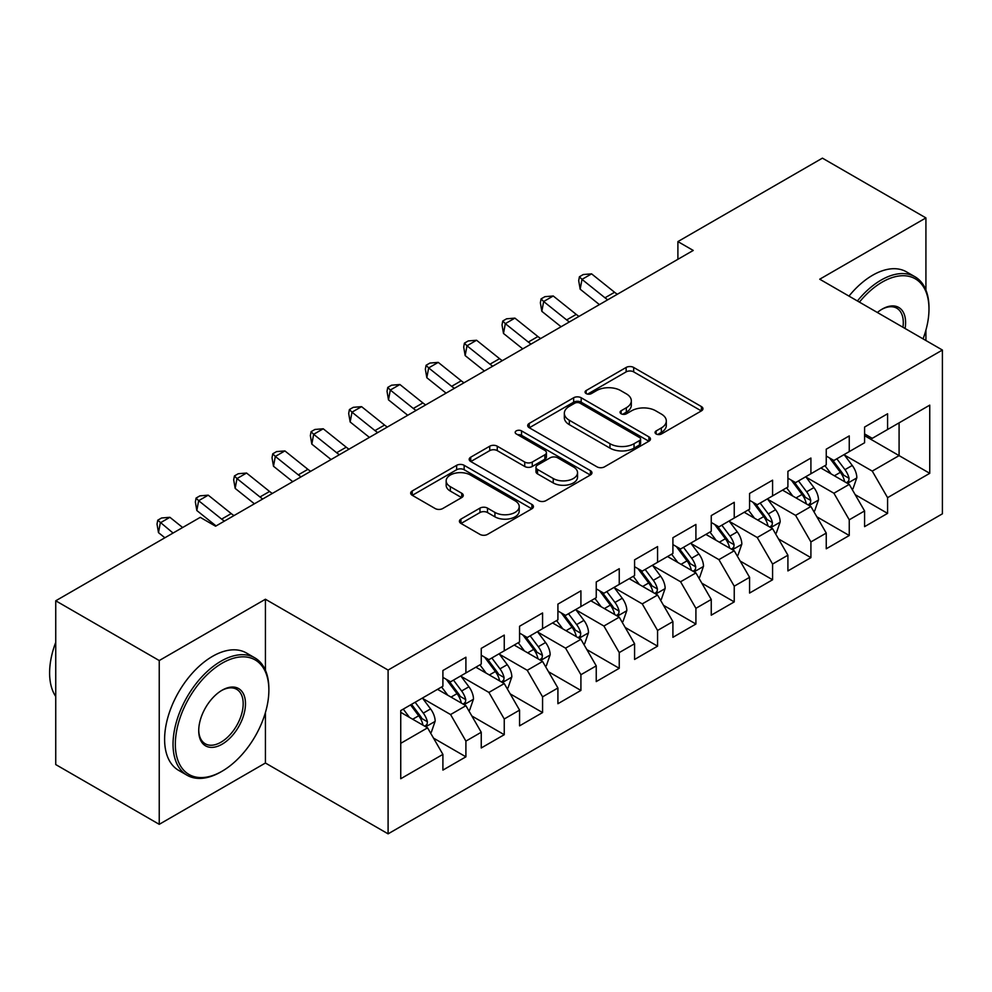 <?xml version="1.0" encoding="UTF-8"?>
<svg xmlns="http://www.w3.org/2000/svg" width="992" height="992" viewBox="0 0 992 992"><rect width="100%" height="100%" fill="white"/><g stroke="black" fill="none" stroke-linecap="round" stroke-linejoin="round"><path stroke-width="1.49" d="M656.158 433.988A3.72 2.145 0 0 0 661.416 433.988L701.394 410.899A5.32 3.075 0 0 0 702.956 408.729A5.32 3.075 0 0 0 701.394 406.559L633.665 367.449A5.32 3.075 0 0 0 626.15 367.449L586.16 390.538A3.72 2.145 0 0 0 585.069 392.051A3.72 2.145 0 0 0 586.16 393.576A3.72 2.145 0 0 0 591.43 393.576L596.601 390.588A17.025 9.833 0 0 1 620.694 390.588L626.336 393.849A17.025 9.833 0 0 1 631.321 400.805A17.025 9.833 0 0 1 626.336 407.749L621.153 410.738A3.72 2.145 0 0 0 620.062 412.263A3.72 2.145 0 0 0 621.153 413.776A3.72 2.145 0 0 0 626.423 413.776L631.606 410.787A17.025 9.833 0 0 1 655.687 410.787L661.329 414.048A17.025 9.833 0 0 1 666.314 421.005A17.025 9.833 0 0 1 661.329 427.949L656.158 430.937A3.72 2.145 0 0 0 655.067 432.462A3.72 2.145 0 0 0 656.158 433.988L656.158 430.937M460.958 519.089A5.32 3.075 0 0 0 459.408 521.259A5.32 3.075 0 0 0 460.958 523.429L479.967 534.403A5.32 3.075 0 0 0 487.494 534.403L531.886 508.772A5.32 3.075 0 0 0 533.448 506.59A5.32 3.075 0 0 0 531.886 504.42L464.157 465.322A5.32 3.075 0 0 0 456.63 465.322L412.238 490.953A5.32 3.075 0 0 0 410.676 493.123A5.32 3.075 0 0 0 412.238 495.293L435.19 508.549A5.32 3.075 0 0 0 442.705 508.549L461.714 497.575A5.32 3.075 0 0 0 463.276 495.405A5.32 3.075 0 0 0 461.714 493.235L450.331 486.663A14.235 8.221 0 0 1 446.164 480.847A14.235 8.221 0 0 1 454.944 473.258A14.235 8.221 0 0 1 470.456 475.044L515.046 500.786A14.235 8.221 0 0 1 519.213 506.59A14.235 8.221 0 0 1 510.434 514.191A14.235 8.221 0 0 1 494.921 512.405L487.494 508.115A5.32 3.075 0 0 0 479.967 508.115L460.958 519.089L460.958 523.429M265.422 670.257L265.422 599.242L159.241 660.548L55.738 600.792L200.248 517.353L215.586 526.206L693.234 250.443L677.896 241.589L677.896 259.296M265.422 599.242L388.095 670.071L942.4 350.04L942.4 513.819L388.095 833.85L388.095 670.071M925.92 290.061L925.92 217.905L819.727 279.211L942.4 350.04M925.92 217.905L822.418 158.15L677.896 241.589M596.986 466.835A5.32 3.075 0 0 0 604.512 466.835L648.904 441.204A5.32 3.075 0 0 0 650.467 439.034A5.32 3.075 0 0 0 648.904 436.864L581.176 397.755A5.32 3.075 0 0 0 573.649 397.755L529.257 423.398A5.32 3.075 0 0 0 527.694 425.568A5.32 3.075 0 0 0 529.257 427.738L596.986 466.835M517.762 434.794A3.72 2.145 0 0 1 521.544 435.314L521.544 430.888L590.401 470.642A5.32 3.075 0 0 1 591.951 472.812A5.32 3.075 0 0 1 590.401 474.982L545.997 500.625A5.32 3.075 0 0 1 538.47 500.625L470.741 461.516L470.741 457.176A5.32 3.075 0 0 0 469.179 459.346A5.32 3.075 0 0 0 470.741 461.516M470.741 457.176L489.75 446.202A5.32 3.075 0 0 1 497.265 446.202L524.743 462.061A5.32 3.075 0 0 0 532.27 462.061L544.868 454.782A5.32 3.075 0 0 0 546.431 452.612A5.32 3.075 0 0 0 544.868 450.442L516.274 433.926A3.72 2.145 0 0 1 515.183 432.413A3.72 2.145 0 0 1 517.477 430.416A3.72 2.145 0 0 1 521.544 430.888M864.578 435.686L899.087 455.613L899.087 422.852L929.752 405.145L887.58 429.499L887.58 413.776L864.578 427.056L864.578 442.767L849.251 451.62L849.251 435.91L826.249 449.19L826.249 464.901L810.91 473.754L810.91 458.044L787.908 471.324L787.908 487.035L772.582 495.888L772.582 480.178L749.58 493.458L749.58 509.169L734.241 518.022L734.241 502.312L711.252 515.592L711.252 531.303L695.913 540.156L695.913 524.433L672.911 537.714L672.911 553.437L657.572 562.29L657.572 546.567L634.582 559.848L634.582 575.558L619.244 584.412L619.244 568.701L596.242 581.982L596.242 597.692L580.915 606.546L580.915 590.835L557.913 604.116L557.913 619.826L542.574 628.68L542.574 612.969L519.572 626.25L519.572 641.96L504.246 650.814L504.246 635.103L481.244 648.384L481.244 664.094L465.905 672.948L465.905 657.225L442.903 670.505L442.903 686.228L400.743 710.57L400.743 778.732L442.903 754.391L427.577 727.83L400.743 712.343M929.752 405.145L929.752 473.32L887.58 497.662L872.253 471.101L844.452 455.055M855.191 494.673L887.58 513.372L887.58 497.662M887.58 513.372L864.578 526.653L864.578 510.942L849.251 519.796L833.912 493.235L806.124 477.189M816.862 516.807L849.251 535.506L849.251 519.796M849.251 535.506L826.249 548.787L826.249 533.076L810.91 541.93L795.584 515.369L767.783 499.323M778.522 538.941L810.91 557.64L810.91 541.93M810.91 557.64L787.908 570.921L787.908 555.198L772.582 564.051L757.243 537.503L729.455 521.457M740.193 561.063L772.582 579.774L772.582 564.051M772.582 579.774L749.58 593.055L749.58 577.332L734.241 586.185L718.915 559.624L691.114 543.579M701.852 583.197L734.241 601.896L734.241 586.185M734.241 601.896L711.252 615.176L711.252 599.466L695.913 608.319L680.574 581.758L652.786 565.713M663.524 605.331L695.913 624.03L695.913 608.319M695.913 624.03L672.911 637.31L672.911 621.6L657.572 630.453L642.246 603.892L614.457 587.847M625.183 627.465L657.572 646.164L657.572 630.453M657.572 646.164L634.582 659.444L634.582 643.734L619.244 652.587L603.905 626.026L576.116 609.981M586.855 649.599L619.244 668.298L619.244 652.587M619.244 668.298L596.242 681.578L596.242 665.868L580.915 674.721L565.576 648.16L537.788 632.115M548.514 671.733L580.915 690.432L580.915 674.721M580.915 690.432L557.913 703.712L557.913 687.989L542.574 696.843L527.248 670.294L499.447 654.249M510.186 693.867L542.574 712.566L542.574 696.843M542.574 712.566L519.572 725.846L519.572 710.123L504.246 718.977L488.907 692.416L461.119 676.37M471.845 715.988L504.246 734.7L504.246 718.977M504.246 734.7L481.244 747.968L481.244 732.257L465.905 741.111L450.579 714.55L422.778 698.504M433.516 738.122L465.905 756.822L465.905 741.111M465.905 756.822L442.903 770.102L442.903 754.391M442.903 677.375L450.579 681.802L465.905 672.948M400.743 743.33L427.577 727.83M481.244 655.241L488.907 659.668L504.246 650.814M450.579 714.55L465.905 705.696L437.534 689.328M481.244 732.257L465.905 705.696M519.572 633.107L527.248 637.534L542.574 628.68M488.907 692.416L504.246 683.575L475.875 667.194M519.572 710.123L504.246 683.575M557.913 610.973L565.576 615.4L580.915 606.546M527.248 670.294L542.574 661.441L514.203 645.06M557.913 687.989L542.574 661.441M596.242 588.839L603.905 593.266L619.244 584.412M565.576 648.16L580.915 639.307L552.544 622.926M596.242 665.868L580.915 639.307M634.582 566.717L642.246 571.132L657.572 562.29M603.905 626.026L619.244 617.173L590.872 600.792M634.582 643.734L619.244 617.173M672.911 544.583L680.574 549.01L695.913 540.156M642.246 603.892L657.572 595.039L629.213 578.658M672.911 621.6L657.572 595.039M711.252 522.449L718.915 526.876L734.241 518.022M680.574 581.758L695.913 572.905L667.542 556.537M711.252 599.466L695.913 572.905M749.58 500.315L757.243 504.742L772.582 495.888M718.915 559.624L734.241 550.771L705.882 534.403M749.58 577.332L734.241 550.771M787.908 478.181L795.584 482.608L810.91 473.754M757.243 537.503L772.582 528.649L744.211 512.269M787.908 555.198L772.582 528.649M826.249 456.047L833.912 460.474L849.251 451.62M795.584 515.369L810.91 506.515L782.552 490.135M826.249 533.076L810.91 506.515M864.578 433.926L872.253 438.34L887.58 429.499M833.912 493.235L849.251 484.381L820.88 468.001M864.578 510.942L849.251 484.381M55.738 600.792L55.738 764.572L159.241 824.327L265.422 763.022L388.095 833.85M159.241 660.548L159.241 824.327M925.92 340.516L925.92 330.1M872.253 471.101L899.087 455.613L929.752 473.32M265.422 763.022L265.422 712.554M657.646 434.508L661.329 432.376A17.025 9.833 0 0 0 666.314 425.432L666.314 421.005M631.321 400.805L631.321 405.232A17.025 9.833 0 0 1 626.336 412.176L622.654 414.309M701.332 410.936L633.665 371.876A5.32 3.075 0 0 0 626.15 371.876L587.648 394.097M648.842 441.242L581.176 402.182A5.32 3.075 0 0 0 573.649 402.182L529.319 427.775M639.505 440.56A3.72 2.145 0 0 0 640.596 439.034A3.72 2.145 0 0 0 639.505 437.509L580.047 403.186A3.72 2.145 0 0 0 574.777 403.186L569.321 406.336A17.025 9.833 0 0 0 564.336 413.292A17.025 9.833 0 0 0 569.321 420.248L609.968 443.709A17.025 9.833 0 0 0 634.049 443.709L639.505 440.56L639.505 444.986A3.72 2.145 0 0 0 640.596 443.461L640.596 439.034M564.336 413.292L564.336 417.719A17.025 9.833 0 0 0 569.321 424.663L569.321 420.248M639.505 444.986L634.049 448.136A17.025 9.833 0 0 1 609.968 448.136L569.321 424.663M470.816 461.553L489.75 450.628L489.75 446.202M546.431 452.612L546.431 457.039A5.32 3.075 0 0 1 544.868 459.209L532.27 466.488A5.32 3.075 0 0 1 524.743 466.488L497.265 450.628A5.32 3.075 0 0 0 489.75 450.628M521.544 435.314L590.327 475.032M553.238 478.516A14.235 8.221 0 0 0 568.751 480.302A14.235 8.221 0 0 0 577.542 472.7A14.235 8.221 0 0 0 573.376 466.897L557.665 457.82A5.32 3.075 0 0 0 550.138 457.82L537.528 465.099A5.32 3.075 0 0 0 535.978 467.269A5.32 3.075 0 0 0 537.528 469.452L553.238 478.516L553.238 482.943A14.235 8.221 0 0 0 568.751 484.728A14.235 8.221 0 0 0 577.542 477.127L577.542 472.7M535.978 467.269L535.978 471.696A5.32 3.075 0 0 0 537.528 473.878L537.528 469.452M553.238 482.943L537.528 473.878M519.213 506.59L519.213 511.016A14.235 8.221 0 0 1 510.434 518.618A14.235 8.221 0 0 1 494.921 516.832L487.494 512.542A5.32 3.075 0 0 0 479.967 512.542L461.032 523.478M446.164 480.847L446.164 485.274A14.235 8.221 0 0 0 450.331 491.09L450.331 486.663M461.64 497.624L450.331 491.09M531.811 508.809L464.157 469.749A5.32 3.075 0 0 0 456.63 469.749L412.3 495.343M852.091 489.292L853.008 488.758L856.84 477.698A14.372 8.296 -120 0 0 852.252 465.459L844.105 454.596M831.135 473.916L824.947 465.657M822.046 468.67L821.339 467.74M846.536 482.819L848.768 480.81L849.078 478.305A14.372 8.296 -120 0 0 844.973 469.662L836.826 458.8M832.176 459.47L842.233 472.899A7.316 4.228 60 0 1 843.56 475.118L849.078 478.305M829.647 458.019L840.373 472.328A14.372 8.296 60 0 1 844.477 480.959L844.775 481.802M607.761 299.782A27.106 15.649 60 0 1 604.984 297.798L581.994 279.384L580.171 289.193L599.416 304.606M617.346 294.252A27.106 15.649 60 0 1 614.569 292.268L591.579 273.854L581.994 279.384L579.427 276.756L583.259 274.536L591.579 273.854M580.171 289.193L578.696 280.674L579.427 276.756M813.75 511.426L814.668 510.892L818.499 499.832A14.372 8.296 -120 0 0 813.924 487.593L805.777 476.73M792.794 496.05L786.606 487.791M783.717 490.804L783.01 489.862M808.207 504.953L810.427 502.944L810.749 500.439A14.372 8.296 -120 0 0 806.632 491.796L798.486 480.934M793.848 481.604L803.904 495.033A7.316 4.228 60 0 1 805.231 497.252L810.749 500.439M791.318 480.153L802.032 494.45A14.372 8.296 60 0 1 806.149 503.093L806.434 503.924M775.422 533.56L776.339 533.026L780.171 521.966A14.372 8.296 -120 0 0 775.583 509.727L767.436 498.852M754.466 518.184L748.278 509.925M745.376 512.938L744.67 511.996M769.879 527.087L772.098 525.078L772.408 522.573A14.372 8.296 -120 0 0 768.304 513.93L760.157 503.056M755.507 503.738L765.564 517.167A7.316 4.228 60 0 1 766.903 519.386L772.408 522.573M752.978 502.274L763.704 516.584A14.372 8.296 60 0 1 767.808 525.227L768.106 526.058M569.433 321.916A27.106 15.649 60 0 1 566.643 319.932L543.653 301.518L541.83 311.327L561.075 326.74M579.018 316.386A27.106 15.649 60 0 1 576.228 314.402L553.238 295.988L543.653 301.518L541.086 298.877L544.93 296.67L553.238 295.988M541.83 311.327L540.367 302.808L541.086 298.877M531.092 344.05A27.106 15.649 60 0 1 528.314 342.066L505.325 323.652L503.502 333.461L522.747 348.874M540.677 338.52A27.106 15.649 60 0 1 537.9 336.536L514.91 318.122L505.325 323.652L502.758 321.011L506.59 318.804L514.91 318.122M503.502 333.461L502.026 324.942L502.758 321.011M923.044 338.867A66.142 38.18 120 0 0 928.983 309.095A66.142 38.18 120 0 0 882.21 282.1A66.142 38.18 120 0 0 859.407 302.126M857.41 300.973A67.766 39.122 -60 0 1 881.07 280.104A67.766 39.122 -60 0 1 914.946 276.743A67.766 39.122 -60 0 1 928.983 307.768L928.983 309.095M877.362 312.492A33.071 19.096 -60 0 1 882.21 309.095L882.21 309.095A33.071 19.096 -60 0 1 905.088 328.501M902.956 327.273A31.446 18.154 120 0 0 896.793 308.202A31.446 18.154 120 0 0 881.628 309.442M848.978 296.1A67.766 39.122 -60 0 1 872.638 275.23A67.766 39.122 -60 0 1 906.514 271.882L914.946 276.743M222.109 663.202A66.142 38.18 120 0 0 175.336 744.211A66.142 38.18 120 0 0 222.109 771.206L220.956 771.875A67.766 39.122 -60 0 1 187.066 775.236A67.766 39.122 -60 0 1 176.688 720.936A67.766 39.122 -60 0 1 220.956 661.218A67.766 39.122 -60 0 1 254.832 657.857A67.766 39.122 -60 0 1 268.869 688.882L268.869 690.209A66.142 38.18 120 0 0 222.109 663.202M222.096 690.209L222.109 690.209A33.071 19.096 -60 0 1 245.483 703.712A33.071 19.096 -60 0 1 222.109 744.211A33.071 19.096 -60 0 1 198.722 730.707A33.071 19.096 -60 0 1 222.109 690.209L222.109 690.209M198.722 730.038A31.446 18.154 120 0 0 205.232 743.777A31.446 18.154 120 0 0 220.956 742.214A31.446 18.154 120 0 0 241.49 714.513A31.446 18.154 120 0 0 236.679 689.316A31.446 18.154 120 0 0 221.526 690.556M55.738 696.483A67.766 39.122 -60 0 1 55.738 642.32M187.066 775.236L178.634 770.362A67.766 39.122 -60 0 1 168.256 716.063A67.766 39.122 -60 0 1 212.524 656.344A67.766 39.122 -60 0 1 246.4 652.984L254.832 657.857M220.956 771.875L222.109 771.206A66.142 38.18 120 0 0 268.869 690.209M737.081 555.694L737.998 555.16L741.83 544.087A14.372 8.296 -120 0 0 737.254 531.861L729.108 520.986M716.125 540.318L709.937 532.059M707.048 535.072L706.341 534.13M731.538 549.208L733.77 547.212L734.08 544.707A14.372 8.296 -120 0 0 729.963 536.064L721.829 525.19M717.179 525.872L727.235 539.301A7.316 4.228 60 0 1 728.562 541.52L734.08 544.707M714.649 524.408L725.363 538.718A14.372 8.296 60 0 1 729.48 547.361L729.765 548.192M698.752 577.828L699.67 577.294L703.502 566.221A14.372 8.296 -120 0 0 698.914 553.995L690.767 543.12M677.796 562.452L671.609 554.181M668.707 557.206L668 556.264M693.21 571.342L695.429 569.346L695.739 566.841A14.372 8.296 -120 0 0 691.635 558.198L683.488 547.324M678.838 548.006L688.894 561.435A7.316 4.228 60 0 1 690.234 563.654L695.739 566.841M676.308 546.542L687.034 560.852A14.372 8.296 60 0 1 691.139 569.495L691.436 570.326M492.764 366.184A27.106 15.649 60 0 1 489.974 364.2L466.984 345.786L465.161 355.595L484.406 371.008M502.349 360.654A27.106 15.649 60 0 1 499.559 358.67L476.569 340.244L466.984 345.786L464.417 343.145L468.261 340.938L476.569 340.244M465.161 355.595L463.698 347.076L464.417 343.145M454.423 388.318A27.106 15.649 60 0 1 451.645 386.334L428.656 367.908L426.833 377.729L446.078 393.142M464.008 382.788A27.106 15.649 60 0 1 461.23 380.792L438.241 362.378L428.656 367.908L426.089 365.279L429.92 363.06L438.241 362.378M426.833 377.729L425.357 369.198L426.089 365.279M660.412 599.949L661.329 599.428L665.161 588.355A14.372 8.296 -120 0 0 660.585 576.129L652.438 565.254M639.456 584.586L633.268 576.315M630.379 579.34L629.672 578.398M654.869 593.476L657.101 591.48L657.411 588.963A14.372 8.296 -120 0 0 653.294 580.332L645.16 569.458M640.51 570.14L650.566 583.556A7.316 4.228 60 0 1 651.893 585.788L657.411 588.963M637.98 568.676L648.694 582.986A14.372 8.296 60 0 1 652.81 591.629L653.096 592.46M416.094 410.452A27.106 15.649 60 0 1 413.317 408.456L390.315 390.042L388.492 399.863L407.737 415.276M425.68 404.91A27.106 15.649 60 0 1 422.89 402.926L399.9 384.512L390.315 390.042L387.76 387.413L391.592 385.194L399.9 384.512M388.492 399.863L387.029 391.332L387.76 387.413M622.083 622.083L623.001 621.55L626.832 610.489A14.372 8.296 -120 0 0 622.244 598.25L614.11 587.388M601.127 606.707L594.94 598.449M592.038 601.474L591.344 600.532M616.54 615.61L618.76 613.602L619.082 611.097A14.372 8.296 -120 0 0 614.966 602.454L606.819 591.592M602.169 592.261L612.225 605.69A7.316 4.228 60 0 1 613.564 607.91L619.082 611.097M599.652 590.81L610.365 605.12A14.372 8.296 60 0 1 614.482 613.75L614.767 614.594M377.754 432.574A27.106 15.649 60 0 1 374.976 430.59L351.986 412.176L350.164 421.984L369.408 437.398M387.339 427.044A27.106 15.649 60 0 1 384.561 425.06L361.572 406.646L351.986 412.176L349.42 409.547L353.251 407.328L361.572 406.646M350.164 421.984L348.688 413.466L349.42 409.547M583.742 644.217L584.672 643.684L588.504 632.623A14.372 8.296 -120 0 0 583.916 620.384L575.769 609.522M562.799 628.841L556.599 620.583M553.71 623.596L553.003 622.666M578.2 637.744L580.432 635.736L580.742 633.231A14.372 8.296 -120 0 0 576.625 624.588L568.49 613.726M563.84 614.395L573.897 627.824A7.316 4.228 60 0 1 575.224 630.044L580.742 633.231M561.311 612.944L572.024 627.242A14.372 8.296 60 0 1 576.141 635.884L576.439 636.715M339.425 454.708A27.106 15.649 60 0 1 336.648 452.724L313.646 434.31L311.823 444.118L331.068 459.532M349.01 449.178A27.106 15.649 60 0 1 346.22 447.194L323.231 428.78L313.646 434.31L311.091 431.669L314.923 429.462L323.231 428.78M311.823 444.118L310.36 435.6L311.091 431.669M545.414 666.351L546.332 665.818L550.163 654.757A14.372 8.296 -120 0 0 545.575 642.518L537.441 631.644M524.458 650.975L518.27 642.717M515.369 645.73L514.674 644.788M539.871 659.878L542.091 657.87L542.413 655.365A14.372 8.296 -120 0 0 538.296 646.722L530.15 635.847M525.5 636.529L535.568 649.958A7.316 4.228 60 0 1 536.895 652.178L542.413 655.365M522.982 635.066L533.696 649.376A14.372 8.296 60 0 1 537.813 658.018L538.098 658.849M301.084 476.842A27.106 15.649 60 0 1 298.307 474.858L275.317 456.444L273.494 466.252L292.739 481.666M310.67 471.312A27.106 15.649 60 0 1 307.892 469.328L284.902 450.914L275.317 456.444L272.75 453.803L276.582 451.596L284.902 450.914M273.494 466.252L272.019 457.734L272.75 453.803M507.073 688.485L508.003 687.952L511.835 676.879A14.372 8.296 -120 0 0 507.247 664.652L499.1 653.778M486.13 673.109L479.93 664.851M477.04 667.864L476.334 666.922M501.53 682L503.762 680.004L504.072 677.499A14.372 8.296 -120 0 0 499.968 668.856L491.821 657.981M487.171 658.663L497.228 672.092A7.316 4.228 60 0 1 498.554 674.312L504.072 677.499M484.642 657.2L495.368 671.51A14.372 8.296 60 0 1 499.472 680.152L499.77 680.983M262.756 498.976A27.106 15.649 60 0 1 259.978 496.992L236.989 478.578L235.166 488.386L254.398 503.8M272.341 493.446A27.106 15.649 60 0 1 269.564 491.462L246.562 473.035L236.989 478.578L234.422 475.937L238.254 473.73L246.562 473.035M235.166 488.386L233.69 479.868L234.422 475.937M468.745 710.619L469.662 710.086L473.494 699.013A14.372 8.296 -120 0 0 468.906 686.786L460.772 675.912M447.789 695.243L441.601 686.972M438.712 689.998L438.005 689.056M463.202 704.134L465.422 702.138L465.744 699.633A14.372 8.296 -120 0 0 461.627 690.99L453.48 680.115M448.843 680.797L458.899 694.226A7.316 4.228 60 0 1 460.226 696.446L465.744 699.633M446.313 679.334L457.027 693.644A14.372 8.296 60 0 1 461.144 702.286L461.429 703.117M224.428 521.11A27.106 15.649 60 0 1 221.638 519.126L198.648 500.7L196.825 510.52L216.07 525.934M234 515.58A27.106 15.649 60 0 1 231.223 513.583L208.233 495.169L198.648 500.7L196.081 498.071L199.913 495.851L208.233 495.169M196.825 510.52L195.362 501.989L196.081 498.071M430.416 732.741L431.334 732.22L435.166 721.147A14.372 8.296 -120 0 0 430.578 708.92L422.431 698.046M409.46 717.377L403.273 709.106M424.861 726.268L427.093 724.272L427.403 721.754A14.372 8.296 -120 0 0 423.299 713.124L415.152 702.249M411.556 704.332L420.558 716.348A7.316 4.228 60 0 1 421.885 718.58L427.403 721.754M410.552 704.903L418.698 715.778A14.372 8.296 60 0 1 422.803 724.42L423.1 725.251M182.652 527.521L169.892 517.303L160.32 522.834L158.497 532.654L164.895 537.776M173.067 533.051L157.753 520.205L161.584 517.985L169.892 517.303M158.497 532.654L157.021 524.123L157.753 520.205M661.329 432.376L661.329 427.949M621.153 413.776L621.153 410.738M626.336 412.176L626.336 407.749M586.16 393.576L586.16 390.538M626.15 371.876L626.15 367.449M633.665 371.876L633.665 367.449M701.394 410.899L701.394 406.559M529.257 427.738L529.257 423.398M573.649 402.182L573.649 397.755M581.176 402.182L581.176 397.755M648.904 441.204L648.904 436.864M609.968 448.136L609.968 443.709M634.049 448.136L634.049 443.709M497.265 450.628L497.265 446.202M524.743 466.488L524.743 462.061M532.27 466.488L532.27 462.061M544.868 459.209L544.868 454.782M590.401 474.982L590.401 470.642M479.967 512.542L479.967 508.115M487.494 512.542L487.494 508.115M494.921 516.832L494.921 512.405M461.714 497.575L461.714 493.235M412.238 495.293L412.238 490.953M456.63 469.749L456.63 465.322M464.157 469.749L464.157 465.322M531.886 508.772L531.886 504.42M847.441 483.34L856.741 477.97M844.973 469.662L852.252 465.459M834.371 475.788L840.373 472.328M604.984 297.798L614.569 292.268M809.112 505.474L818.412 500.104M806.632 491.796L813.924 487.593M796.03 497.922L802.032 494.45M770.784 527.608L780.072 522.238M768.304 513.93L775.583 509.727M757.702 520.056L763.704 516.584M566.643 319.932L576.228 314.402M528.314 342.066L537.9 336.536M732.443 549.742L741.743 544.372M729.963 536.064L737.254 531.861M719.361 542.19L725.363 538.718M694.115 571.863L703.402 566.506M691.635 558.198L698.914 553.995M681.033 564.312L687.034 560.852M489.974 364.2L499.559 358.67M451.645 386.334L461.23 380.792M655.774 593.997L665.074 588.628M653.294 580.332L660.585 576.129M642.692 586.446L648.694 582.986M413.317 408.456L422.89 402.926M617.446 616.131L626.733 610.762M614.966 602.454L622.244 598.25M604.364 608.58L610.365 605.12M374.976 430.59L384.561 425.06M579.105 638.265L588.405 632.896M576.625 624.588L583.916 620.384M566.023 630.714L572.024 627.242M336.648 452.724L346.22 447.194M540.776 660.399L550.064 655.03M538.296 646.722L545.575 642.518M527.694 652.848L533.696 649.376M298.307 474.858L307.892 469.328M502.436 682.533L511.736 677.164M499.968 668.856L507.247 664.652M489.366 674.982L495.368 671.51M259.978 496.992L269.564 491.462M464.107 704.655L473.407 699.298M461.627 690.99L468.906 686.786M451.025 697.103L457.027 693.644M221.638 519.126L231.223 513.583M425.766 726.789L435.066 721.42M423.299 713.124L430.578 708.92M412.697 719.237L418.698 715.778"/></g></svg>
